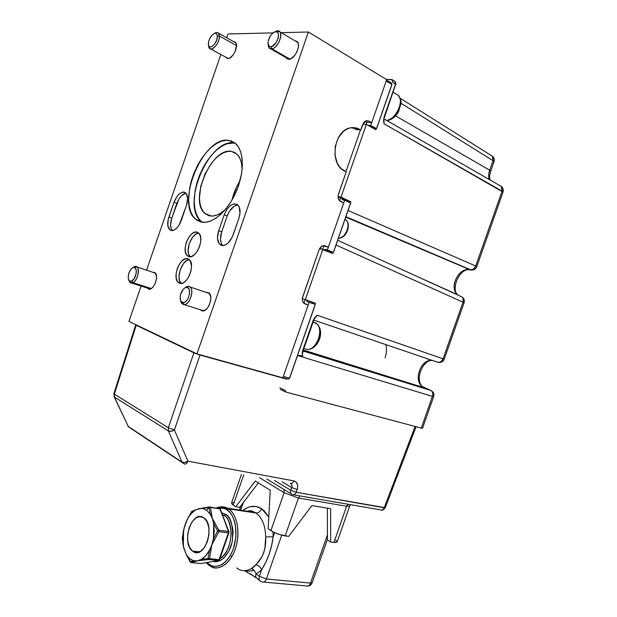 <?xml version="1.0" encoding="UTF-8"?>
<svg xmlns="http://www.w3.org/2000/svg" width="617" height="617" viewBox="0 0 617 617"><rect width="100%" height="100%" fill="white"/><g stroke="black" fill="none" stroke-linecap="round" stroke-linejoin="round"><path stroke-width="0.93" d="M198.774 233.149C191.393 232.941 184.437 252.122 190.198 256.749L188.725 254.397L188.077 250.487L189.296 243.445L192.705 237.082L195.666 234.275L198.682 233.157M197.116 232.169L198.581 232.979C205.206 237.838 195.99 259.749 188.686 256.564L187.398 255.839C180.812 251.057 189.666 229.401 197.116 232.169L194.255 232.37L191.208 234.375L188.44 237.884L186.349 242.358L185.247 247.132L185.301 251.505L186.504 254.821L188.686 256.564L191.54 256.464L194.617 254.512L197.448 250.988L199.592 246.43L200.71 241.555L200.618 237.129L199.353 233.835L197.116 232.169M189.365 259.68C181.984 259.626 175.382 278.907 181.244 283.404L179.609 280.789L178.992 276.802L180.218 269.729L183.611 263.42L186.55 260.69L189.365 259.68M179.501 283.18L182.316 283.188L183.835 282.478L186.82 279.763L189.342 275.691L191 270.886L191.54 266.112L190.121 260.582L187.915 258.808L189.195 259.533C195.99 264.385 186.797 286.72 179.501 283.18L178.398 282.532C171.642 277.758 180.472 255.685 187.915 258.808L185.092 258.901L182.084 260.814L179.331 264.261L177.256 268.703L176.146 273.493L176.177 277.92L177.357 281.321L179.778 283.265M186.01 193.221C182.254 193.939 179.192 197.355 176.824 203.487L173.955 202.337L176.824 203.487L171.773 218.148C170.022 223.755 170.207 227.897 172.328 230.588L171.148 228.583L170.57 224.889L171.773 218.148L168.888 217.045L173.955 202.337C177.526 193.985 181.437 190.846 185.694 192.905C187.992 195.427 188.239 199.607 186.45 205.446L181.275 220.446C178.398 227.526 174.966 230.874 170.971 230.465L169.721 229.779C167.346 227.218 167.068 222.968 168.888 217.045L171.773 218.148L178.822 199.152L181.46 195.697L185.756 193.244M237.907 205.029C233.45 205.523 229.871 209.186 227.172 216.027L224.202 214.816C228.228 205.631 232.763 202.337 237.792 204.929C240.399 207.782 240.746 212.294 238.848 218.457L233.226 234.715C230.056 242.381 226.146 245.952 221.488 245.412L219.868 244.509C217.153 241.594 216.768 237.005 218.703 230.727L221.688 231.892L227.172 216.027L229.377 211.353L234.005 206.333L237.298 205.052M234.321 142.974C208.816 137.946 180.534 205.769 201.219 221.403L198.859 218.804L196.368 214.138L194.795 208.369L194.185 201.736L195.103 190.684L196.885 182.964L199.538 175.274L202.97 167.886L207.057 161.045L211.662 155.006L216.644 149.993L221.804 146.198L226.979 143.776L234.321 142.974L228.807 140.375L234.321 142.974M200.648 221.927L195.604 219.205C175.035 203.571 203.394 135.424 228.807 140.375L235.895 143.823C244.401 151.697 244.455 173.678 235.578 193.036C226.794 212.441 211.168 224.935 200.648 221.927L205.314 222.321L210.405 221.117L215.734 218.333L221.087 214.053L226.238 208.43L230.974 201.682L235.092 194.077L238.417 185.941L241.594 173.477L242.388 165.518L242.08 158.23L240.699 151.905L238.324 146.792L235.054 143.075L231.036 140.877L226.454 140.26L221.488 141.208L216.328 143.653L211.168 147.486L206.194 152.53L201.582 158.608L197.486 165.487L194.054 172.914L191.393 180.642L189.589 188.393L188.648 199.484L189.234 206.147L190.784 211.924L193.26 216.598L196.584 219.984L200.648 221.927M239.944 181.005C236.249 186.789 233.642 193.036 232.139 199.738L236.319 187.537L239.944 181.005M231.414 151.381L236.889 154.073C240.19 157.281 241.941 162.356 242.142 169.305L241.448 163.027L239.959 158.476L237.722 154.944L234.83 152.553L231.414 151.381C211.315 147.031 188.571 201.065 204.998 213.521L209.186 215.749L205.924 214.253L203.248 211.6L201.235 207.914L199.962 203.348L199.468 198.065L200.795 186.187L205.014 173.955L211.523 163.112L215.372 158.7L219.428 155.206L223.562 152.754L227.604 151.458L231.414 151.381M147.71 288.486L149.368 289.157L151.335 288.525L153.317 286.674L155.006 283.889L156.44 278.915L156.448 275.822L155.037 272.691L152.576 272.19L154.96 272.621C159.556 275.784 153.332 291.486 148.481 288.98L147.355 288.085M227.897 58.515L225.76 57.15L227.897 58.515L229.979 57.89L233.249 54.782L235.038 51.705L236.512 45.311L235.964 42.974L233.735 41.57L235.463 42.272C239.157 45.411 232.786 59.039 227.897 58.515M288.64 59.263L285.933 57.574L287.576 59.07L291.093 58.584L294.887 55.183L296.916 51.836L298.181 48.195L298.458 44.848L297.733 42.295L297.016 41.447L295.034 40.776L297.294 41.709C301.451 45.45 294.332 59.826 288.64 59.263M201.674 310.629L205.021 310.228L207.304 308.261L209.217 305.245L210.767 299.808L210.682 296.399L208.932 292.898L206.171 292.227L208.924 292.898C214.292 296.715 207.389 313.544 201.674 310.629L200.494 309.803L202.137 310.775M196.946 353.896L282.841 377.812L196.946 353.896L128.938 321.38L196.946 353.896L308.384 32.007L196.946 353.896M225.444 209.402C219.583 214.778 214.161 216.899 209.186 215.749L212.904 216.027L216.953 215.048L221.179 212.826L225.398 209.448M222.806 245.589L221.241 243.245L220.47 239.203L221.688 231.892C219.775 238.085 220.146 242.651 222.806 245.589M224.202 214.816L227.172 216.027L221.688 231.892L218.703 230.727L224.202 214.816L218.703 230.727L217.477 238.054L219.074 243.63L221.488 245.412L222.976 245.581L224.596 245.257L227.92 243.183L232.216 237.183L238.848 218.457L239.982 213.397L239.219 206.988L237.206 204.466L234.329 203.811L231.036 205.099L229.393 206.417L226.408 210.135L224.202 214.816M128.938 321.38L141.092 286.08L128.938 321.38M146.568 270.177L220.855 54.489L146.568 270.177M226.624 37.737L227.912 33.989L272.992 32.878L227.912 33.989L226.624 37.737M281.267 32.678L308.384 32.007L281.267 32.678M186.45 205.446L187.645 198.589L186.295 193.568L184.19 192.118L182.887 192.064L180.041 193.298L177.218 196.121L173.955 202.337L168.225 219.343L167.832 225.776L169.852 229.886L172.251 230.596L173.647 230.272L176.547 228.298L179.231 224.85L186.45 205.446M386.697 79.655L308.384 32.007L386.697 79.655L371.704 122.69L366.914 122.266L365.056 121.233L366.914 122.266L366.174 124.395L366.914 122.266L371.704 122.69L368.711 121.025L365.966 120.785L368.711 121.025L371.704 122.69L386.697 79.655M354.528 128.668L356.048 129.485L360.806 129.963L359.287 129.13L360.806 129.963L356.048 129.485L354.528 128.668L359.287 129.13L356.163 127.92L352.862 127.557L349.515 128.058L346.245 129.431L343.183 131.606L338.17 138.023L335.286 146.322L334.985 155.183L337.291 163.204L339.311 166.497L341.818 169.143L346.237 171.804L338.178 195.211L338.317 198.589L339.234 200.417L343.731 202.993L340.661 201.566C338.286 200.078 337.561 197.579 338.478 194.085L346.237 171.804L344.695 171.04C328.892 164.585 333.728 129.609 350.888 127.75L359.287 129.13L354.528 128.668L351.968 127.603M360.806 129.963L362.75 124.372L366.49 120.647L368.711 121.025L366.159 120.724L363.799 122.405L360.806 129.963M339.566 200.787L340.545 197.995L339.566 200.787M308.192 305.022L305.029 303.903C302.569 302.662 301.79 300.317 302.7 296.862L319.12 249.7C320.084 247.247 321.604 245.89 323.67 245.62L325.236 245.875L323.493 245.635L321.712 246.276L319.12 249.7L302.407 297.972L302.345 300.194L303.549 302.908L308.192 305.022L282.841 377.812L308.192 305.022M322.668 249.322L323.825 246.006L328.344 247.17L343.731 202.993L328.344 247.17L325.236 245.875L328.344 247.17L323.092 245.705M305.153 299.631L303.896 303.248M385.833 344.618C386.89 348.759 386.635 353.14 385.077 357.76M418.989 386.157L418.835 385.772M432.455 360.49C423.069 359.217 414.076 380.057 422.876 387.021C412.464 380.882 421.311 357.498 432.879 360.637C421.743 357.598 412.704 379.632 422.213 386.535L431.067 390.515C432.702 391.841 433.142 393.8 432.401 396.384L433.635 396.669L432.401 396.384L421.241 428.09L422.522 428.267L433.635 396.669C434.368 394.101 433.52 392.05 431.067 390.515L303.07 350.88L430.496 390.214L424.457 387.846L303.248 350.371L424.766 387.97M395.312 81.722L395.883 84.622L395.512 84.197L384.005 117.207L383.589 120.508L383.982 123.747L502.068 191.139L501.359 186.473L500.271 185.848L502.107 187.568L502.068 191.139L503.017 192.095L383.982 123.747L384.052 120.3M383.982 119.127L383.967 118.032M392.489 79.886L395.335 81.745L395.512 84.197L392.674 82.354L392.875 80.804L392.034 79.585L386.157 79.323L392.489 79.886L392.674 82.354L395.512 84.197L383.99 117.67M384.391 117.592L395.474 84.737M395.883 84.622L394.865 81.436M347.224 201.404L351.019 201.898L341.008 197.162L366.344 124.41L376.108 129.879L366.344 124.41L362.858 124.086L366.344 124.41L341.008 197.162L338.047 196.607L341.008 197.162L351.019 201.898L347.302 201.181L338.047 196.815M345.944 171.657L360.467 129.925M475.722 266.012L476.764 266.714L475.722 266.012L502.068 191.139L475.722 266.012L348.065 210.497L475.722 266.012L473.455 269.143L470.301 269.891C472.691 270.169 474.504 268.873 475.722 266.012M494.024 161.754L493.014 160.675L494.024 161.754L490.692 171.225L489.674 170.176C488.517 173.578 488.371 176.686 489.25 179.501C488.371 176.686 488.517 173.578 489.674 170.176L490.692 171.225C489.597 174.634 489.358 177.534 489.975 179.917M493.014 160.675L489.674 170.176L395.543 115.865L489.674 170.176L493.014 160.675L492.482 156.271L493.114 157.235L493.014 160.675L401.035 103.309L493.014 160.675M494.032 161.716C494.687 159.618 494.171 157.805 492.482 156.271L491.587 155.708M470.301 269.891L345.744 217.145L470.301 269.891L345.906 216.683L471.265 270.069C473.987 270.153 475.815 269.035 476.764 266.714L503.017 192.095M456.888 293.97C448.991 286.288 459.603 266.667 470.038 269.83L471.002 270.007M460.999 296.484L460.591 296.291M470.038 269.83C458.971 266.49 448.443 288.093 457.791 294.818L458.207 295.134M329.555 252.145L329.848 251.296M311.762 303.202L312.133 302.129L315.673 303.317L305.33 299.623L322.83 249.368L333.01 253.572L319.645 248.528L322.83 249.368L305.33 299.623L302.315 298.613L315.673 303.317L302.315 298.62M285.316 390.43L279.786 387.831L285.316 390.43L285.91 392.073L285.316 390.43M280.38 389.466L285.632 391.949M284.938 378.661L283.288 377.781M421.604 427.689L422.46 428.306L421.241 428.09L285.91 392.073L421.241 428.09L432.401 396.384L297.517 355.546L432.401 396.384C433.142 393.8 432.702 391.841 431.067 390.515L303.032 351.004M369.575 370.755L370.478 370.802M427.789 358.901L427.326 359.202M462.997 302.191C463.699 299.962 463.39 298.219 462.071 296.97L463.12 298.528L462.997 302.191L464.077 302.777L462.997 302.191L443.075 358.824L444.217 359.217L443.075 358.824L440.816 361.817L438.378 362.41L433.921 360.93L437.738 362.287C440.052 362.788 441.834 361.639 443.075 358.824L462.997 302.191L336.034 245.018L462.997 302.191M302.685 350.95L302.723 353.202M302.723 353.163L302.993 351.096L302.523 350.98L313.336 319.961L302.523 350.98L302.168 353.58L302.716 355.901L297.548 355.446L303.009 355.847M303.371 350.024L424.457 387.846M313.336 319.961L315.009 317.261L317.223 315.241L443.075 358.824L317.223 315.241L313.336 319.961L313.798 320.115L313.336 319.961M313.806 320.092L437.738 362.287M314.932 318.179L317.223 315.241L314.932 318.179M344.695 200.224L342.288 199.761L344.695 200.224L350.579 202.97L344.695 200.224L327.388 249.931L333.357 252.392L325.028 249.314L327.388 249.931L344.695 200.224M350.579 202.97L333.473 252.353L350.579 202.97L333.357 252.392L325.028 249.314L324.735 250.155M376.578 128.459L391.934 84.606L376.478 128.644L391.934 84.591L391.371 83.056L391.926 84.529M315.218 304.428L289.635 378.159L315.218 304.428L289.52 378.175L283.319 376.439L309.156 302.268L306.857 301.497L315.218 304.428L309.156 302.268L283.319 376.439L289.52 378.175L288.193 379.154L282.887 377.673L288.193 379.154M331.028 251.775L330.735 252.631M313.343 302.538L312.966 303.626M315.156 304.721L289.604 378.044M348.574 201.427L348.389 201.952M350.495 203.302L333.473 252.152M391.371 83.056L386.535 80.117L391.371 83.056L391.872 84.475L386.211 81.043L391.872 84.475L376.478 128.644L370.74 125.467L376.478 128.644L373.979 128.398L368.241 125.236L370.74 125.467L386.211 81.043L370.74 125.467L368.172 125.436M342.882 198.049L342.288 199.761M307.266 300.317L306.857 301.497M385.263 507.698L296.237 492.289L290.777 490.284L296.237 492.289L297.178 489.582L291.718 487.577C292.304 485.756 291.995 484.407 290.792 483.52L291.818 484.761L292.018 486.096L290.777 490.284L274.411 480.396L290.777 490.284L291.718 487.577L282.085 481.808L291.718 487.577L297.178 489.582C298.404 484.954 297.309 482.062 293.893 480.905L187.915 461.184L174.418 429.972L168.341 427.751L168.41 430.99L114.454 397.109L128.259 426.432L182 462.133L168.41 430.99L171.117 431.298L174.418 429.972C172.02 431.391 170.014 431.73 168.41 430.99L182 462.133C183.604 462.927 185.578 462.611 187.915 461.184L184.684 462.495L182 462.133L184.159 463.861C185.617 464.524 186.866 463.637 187.915 461.184C186.866 463.637 185.617 464.524 184.159 463.861L130.334 428.075L127.796 425.792M290.106 483.273C291.648 483.921 292.913 483.134 293.893 480.905C292.913 483.134 291.648 483.921 290.106 483.273M293.785 494.842L380.512 509.866C382.077 510.475 383.311 509.773 384.221 507.768C383.311 509.773 382.077 510.475 380.512 509.866L380.473 509.85M114.214 396.916L128.259 426.432L114.454 397.109L168.41 430.99L168.341 427.751L174.418 429.972L187.915 461.184L293.893 480.905L295.975 481.908L297.664 485.186L297.587 488.078L296.237 492.289C295.273 494.472 294.031 495.25 292.497 494.618L292.419 494.595C290.73 494.032 290.183 492.597 290.777 490.284C290.183 492.597 290.73 494.032 292.419 494.595L292.497 494.618C294.031 495.25 295.273 494.472 296.237 492.289L384.221 507.768L415.118 426.455L384.221 507.768L385.255 507.722L416.051 426.709M114.006 396.507L114.454 397.109L113.875 393.661L114.346 394.132L136.226 325.252L135.717 324.904L136.465 324.982M286.489 379.093L199.993 355.037L174.418 429.972L199.993 355.037L193.885 352.855L168.341 427.751L193.885 352.855L136.226 325.252L114.346 394.132L168.341 427.751L114.346 394.132L114.454 397.109L114.045 393.569M241.471 474.365L231.506 502.994L233.234 505.084L235.725 506.773L239.651 507.375L258.338 482.872L239.651 507.375L235.725 506.773L255.322 480.998L270.223 490.253L268.156 528.746L270.223 490.253L255.322 480.998L235.725 506.773L232.3 504.374L231.514 502.971M330.658 542.034L327.45 539.975L327.396 508.169L327.45 539.975L330.658 542.034L330.635 508.709L330.658 542.034L333.905 542.466L337.113 541.965L335.193 542.574L330.658 542.034M335.795 540.137L337.036 541.456M311.863 505.593L330.635 508.709L311.863 505.593L288.702 536.397L311.863 505.593M288.702 536.397L279.671 534.607L273.902 532.309L268.156 528.746L270.909 530.612C275.182 533.242 279.933 535.008 285.162 535.926L298.42 498.012L346.607 506.248L333.905 542.466L346.607 506.248L298.42 498.012L284.136 492.752L270.909 530.612L284.136 492.752L259.526 477.666L284.136 492.752L283.967 489.451L284.136 492.752L298.42 498.012L299.854 495.898L298.42 498.012L285.162 535.926L288.702 536.397M231.622 502.793L234.105 502.408M337.113 541.965L349.731 506.009L346.607 506.248L348.027 504.236L346.607 506.248L349.731 506.009L350.549 504.675M233.234 505.084L243.784 474.781L233.234 505.084M205.608 507.992L202.407 508.501L206.61 510.236L209.04 507.536L205.608 507.992M222.321 514.416L224.141 515.465L225.621 514.354L221.68 512.727L225.621 514.354L224.141 515.465C227.704 517.069 230.041 522.884 231.136 532.918C230.534 545.235 226.801 553.796 219.937 558.601C232.27 552.269 235.069 521.889 224.141 515.465L222.467 514.802M208.839 565.203L211.207 566.661C216.544 570.74 230.704 566.144 236.373 545.536C241.178 524.974 233.481 511.377 228.629 508.863L227.149 509.966C232.146 512.195 240.013 527.905 233.442 548.575C225.868 568.496 212.557 568.442 208.384 563.876L208.824 565.195L208.384 563.876L206.872 562.488L211.523 565.704L214.932 566.437L218.48 566.028L222.02 564.478L225.429 561.832L228.545 558.208L231.259 553.727L233.442 548.575L235.895 537.122L235.524 525.723L234.298 520.617L232.432 516.182L230.018 512.588L227.149 509.966L228.629 508.863C236.99 514.439 240.507 532.116 235.879 547.294C231.36 562.534 219.876 571.288 211.207 566.661L208.824 565.195M238.848 569.352C242.504 571.381 246.684 571.118 251.404 568.566L257.05 563.591L262.333 556.125L264.886 548.837L265.672 536.929C265.372 525.507 262.132 517.532 255.939 512.997L228.629 508.863L255.939 512.997C258.438 513.059 260.312 511.632 261.585 508.709L268.781 517.061L264.061 510.675L261.585 508.709L256.148 506.503L250.394 506.665L247.517 507.621L242.774 510.537C249.152 505.601 255.423 504.991 261.585 508.709C260.312 511.632 258.438 513.059 255.939 512.997L254.89 512.365L246.731 511.138L254.929 512.38C250.679 510.46 251.35 510.344 247.016 511.184M251.775 568.635L255.924 564.825C258.469 565.349 260.389 566.961 261.693 569.661C267.763 560.051 271.588 549.091 273.177 536.798L271.573 545.683L269.174 554.243L265.773 562.288L261.693 569.661L259.371 576.317C258.6 579.008 259.163 580.759 261.045 581.553C259.163 580.759 258.6 579.008 259.371 576.317L266.413 578.977C265.333 581.592 263.883 582.579 262.071 581.939C263.883 582.579 265.333 581.592 266.413 578.977L310.536 583.096L327.442 534.87L310.536 583.096C309.487 585.602 308.045 586.543 306.202 585.919C308.045 586.543 309.487 585.602 310.536 583.096L312.225 582.687L310.536 583.096L266.413 578.977L259.371 576.317L256.348 574.041L261.693 569.661C260.389 566.961 258.469 565.349 255.924 564.825C263.05 557.799 266.297 548.498 265.672 536.929L273.177 536.798L274.627 532.656L273.177 536.798L272.93 531.815L273.177 536.798L265.672 536.929C265.372 525.507 262.132 517.532 255.939 512.997L254.929 512.38L227.634 508.246L228.629 508.863L220.261 506.873L227.634 508.246C223.986 506.395 220.261 506.295 216.444 507.961M192.427 551.043C181.097 542.999 191.71 510.028 203.232 517.439L203.949 517.894C215.564 525.167 205.145 559.125 193.53 551.783L192.427 551.043L199.569 551.837L192.427 551.043L196.345 552.547L200.594 551.282L204.497 547.41L207.451 541.533L208.97 534.561L208.824 527.604L207.057 521.751L203.949 517.894L200.001 516.599L195.82 518.002L192.034 521.874L189.18 527.628L187.684 534.399L187.761 541.209L189.419 547.055L192.427 551.043M182.285 538.402L183.681 529.633L187.044 519.915L191.517 511.717L195.188 510.228L191.517 511.717L187.36 519.306C189.558 515.172 192.165 512.149 195.188 510.228L198.797 508.678L209.04 507.536L209.772 506.958L219.86 508.863L228.922 531.823L228.398 531.476L228.383 532.864L228.93 532.779L228.383 532.864L219.05 559.65L218.295 560.483L218.765 560.39L200.81 563.552L191.316 562.588L194.941 561.539L189.766 558.686L186.434 554.907L183.357 546.338L183.55 530.273L182.293 538.286L183.156 545.22L182.308 538.556M224.04 545.837L219.613 559.534L218.765 560.39M220.385 509.303L228.398 531.476L218.927 530.234L212.31 518.403L213.698 523.679L213.428 538.857L217.654 530.875L213.698 523.679L214.253 531.106L213.428 538.857L214.701 539.412L218.904 531.63L217.654 530.875L213.428 538.857L211.816 544.857L214.701 539.412L213.428 538.857L211.816 544.857L209.456 550.279C207.135 554.552 204.404 557.598 201.265 559.418L208.029 558.539L209.456 550.279L205.669 555.77L201.265 559.418L202.098 560.251L208.747 559.472L208.029 558.539L201.265 559.418L197.556 560.799L202.098 560.251L201.265 559.418L197.556 560.799L193.915 560.745C190.9 560.028 188.386 557.999 186.365 554.644L183.642 547.665L182.701 537.731L184.236 527.35L186.157 521.835L189.064 516.437L190.962 513.93L195.558 509.812L202.823 508.03L202.407 508.501L206.61 510.236L210.158 514.046L209.04 507.536L206.61 510.236L210.158 514.046L211.515 513.868L210.482 507.459L209.04 507.536L210.158 514.046L212.31 518.403L211.515 513.868L210.158 514.046L212.31 518.403L213.698 523.679L214.978 523.239L212.333 518.442M259.564 580.427L256.07 577.527L244.44 570.686L256.07 577.527C255.492 575.63 255.585 574.466 256.348 574.041C255.585 574.466 255.492 575.63 256.07 577.527M262.071 581.939L261.045 581.553L262.071 581.939M236.751 568.018L238.995 569.429C242.612 571.373 246.746 571.087 251.404 568.566L254.219 570.432C250.047 571.242 246.846 571.327 244.617 570.686C246.846 571.327 250.047 571.242 254.219 570.432L256.348 574.041L261.693 569.661L259.371 576.317L256.348 574.041L254.219 570.432L252.392 568.866M266.413 578.977L281.707 535.209L266.413 578.977M240.676 510.22L243.36 502.508L240.676 510.22M218.233 508.231C222.004 507.637 224.974 508.215 227.149 509.966L223.956 508.393L218.233 508.231M225.621 514.354L228.012 516.568L230.025 519.591L232.594 527.574L233.041 532.232L232.146 541.965L229.015 550.935L224.156 557.714L221.318 559.928L218.356 561.239L213.513 561.323C218.518 563.622 229.323 556.704 232.331 541.04C233.195 525.545 230.959 516.653 225.621 514.354M190.969 562.519L186.365 554.644L190.19 561.748L193.915 560.745L190.19 561.748L190.969 562.519L196.206 561.208M196.514 552.547L196.36 552.092L196.514 552.547M192.381 511.061L191.995 511.2M191.54 511.678L187.044 519.915M196.083 509.65L191.494 511.678M203.194 507.961L209.441 506.989M190.237 562.01L191.008 562.542M228.699 532.463L228.868 531.707L220.308 509.102M212.302 518.365L210.482 507.459L219.837 508.863M214.978 523.239L213.698 523.679L217.654 530.875L218.927 530.234L214.978 523.239M211.847 544.811L218.904 531.63L218.927 530.234L217.654 530.875L218.904 531.63L228.383 532.864L228.398 531.476L218.927 530.234L218.904 531.63L228.383 532.864L219.05 559.65L209.502 558.64L211.808 544.904M210.829 550.526L211.816 544.857L209.456 550.279L210.829 550.526L209.456 550.279L208.029 558.539L209.502 558.64L210.829 550.526M197.602 560.799L208.747 559.472L209.502 558.64L208.029 558.539L208.747 559.472L218.295 560.483L219.05 559.65L209.502 558.64L208.747 559.472L218.295 560.483L200.81 563.552L191.316 562.588M194.941 561.539L197.556 560.799L193.915 560.745L194.941 561.539M219.421 36.056C219.228 33.357 218.125 32.207 216.127 32.608L214.585 33.349C216.197 32.3 217.493 32.238 218.457 33.164L219.421 36.056L236.519 45.604L219.421 36.056C219.907 42.396 212.333 51.797 209.587 48.365L208.608 45.527C208.685 54.335 219.976 44.586 219.421 36.056L217.369 36.21L219.421 36.056M208.361 44.015C208.885 38.802 210.975 35.246 214.631 33.333C216.297 33.002 217.207 33.958 217.369 36.21L216.945 34.336L215.904 33.357L214.392 33.403L211.785 35.346L209.541 38.886L208.631 41.555L208.477 45.041L209.202 46.514L210.49 47.015L212.14 46.468L214.747 43.9L216.714 40.036L217.369 36.21C217.824 43.306 208.43 51.458 208.361 44.116L208.361 44.015M386.975 120.608L387.206 120.554C391.687 119.806 395.428 116.921 398.443 111.878L401.035 103.301C400.934 100.98 401.466 100.147 398.127 95.203L395.736 93.769M386.535 120.354C395.867 119.698 404.629 100.787 398.127 95.203L393.222 92.257M398.968 96.252C403.202 102.052 397.201 116.358 389.242 119.551M399.978 105.276L397.849 111.569L393.577 116.652M271.943 48.828L271.172 46.653C269.12 46.877 268.063 45.604 267.994 42.843C268.696 37.406 271.048 33.711 275.051 31.776L276.886 30.927L274.712 31.883L276.886 30.927L279.678 31.729C283.38 35.092 277.395 48.28 271.943 48.828L269.259 48.026L268.133 44.339C268.241 47.594 269.513 49.082 271.943 48.828L289.843 59.093L271.943 48.828C279.324 47.941 284.56 28.945 276.886 30.927L272.259 33.511L270.362 35.825L268.418 40.105L267.994 42.874L268.842 45.882L270.269 46.684L272.159 46.337L276.138 42.581L278.113 38.254L278.537 35.447L278.144 33.225L277.002 31.914L275.298 31.722C281.676 30.079 277.318 45.897 271.172 46.653L271.943 48.828M133.974 266.845L132.971 267.616C138.007 265.125 136.866 278.645 131.814 280.951L132.948 282.663C139.018 279.91 140.368 263.683 134.321 266.683L136.928 266.953C140.267 269.243 137.367 280.727 132.948 282.663L151.281 288.555L132.948 282.663L130.071 282.547L128.76 280.018C129.423 282.709 130.819 283.596 132.948 282.663L131.814 280.951L134.159 278.653L136.172 273.508L136.334 270.925L135.431 268.14L133.465 267.454L131.884 268.302L130.364 270.061L128.683 273.794L128.197 277.712L128.644 279.763L129.632 281.005L131.814 280.951C129.917 281.761 128.729 280.889 128.259 278.329C128.135 273.655 129.609 270.13 132.686 267.755L134.051 266.868M346.654 220.701C350.672 225.298 345.319 237.738 339.196 238.1L339.797 238.108L339.196 238.1C345.805 237.722 351.058 223.77 345.998 219.999L344.98 219.343M338.54 237.823L339.196 238.1L338.54 237.823M342.682 225.938L341.417 229.578M347.988 226.562L346.847 231.367L345.088 234.205M338.432 238.139L339.196 238.1M304.86 348.752L306.587 349.291C316.313 351.559 324.704 328.761 316.166 323.223L313.143 321.997M313.174 322.005L317.045 324.018C324.28 330.774 315.703 351.435 306.587 349.291M319.776 333.003L319.336 337.283L316.606 343.222M183.804 304.52L182.917 302.6C181.359 302.33 180.449 300.996 180.179 298.589C180.195 293.584 181.868 289.975 185.208 287.746L188.447 286.327L186.535 286.712L184.722 288.008L188.447 286.327L190.082 287.021C194.787 290.376 189.296 305.654 183.804 304.52L182.27 303.857L180.627 300.579C181.097 302.947 182.154 304.258 183.804 304.52L203.579 310.783L183.804 304.52C190.398 305.739 195.311 286.427 188.447 286.327L184.992 287.846L183.18 289.358L180.557 294.571L180.141 297.494L180.85 301.057L182.917 302.6L184.722 302.199L186.558 300.703L188.139 298.327L189.512 293.939L189.311 289.921L188.316 288.147L186.797 287.422C192.504 287.522 188.409 303.595 182.917 302.6L183.804 304.52M189.967 256.757L187.398 255.839M181.043 283.419L178.398 282.532M201.219 221.403L195.604 219.205M211.361 216.066L204.998 213.521M147.864 288.617L149.545 289.157M226.254 57.828L227.434 58.468M286.489 58.345L287.954 59.178M200.849 310.135L203.101 310.852M222.714 245.589L219.868 244.509M171.927 230.604L169.721 229.779M503.032 192.057C503.703 189.882 503.14 188.023 501.359 186.473L384.098 118.95M492.482 156.271L400.271 98.334M469.36 269.698C458.655 268.642 450.865 290.059 457.791 294.818L426.015 280.457M337.684 240.275L462.071 296.97C464.107 298.535 464.778 300.464 464.084 302.762M438.656 362.464C441.41 362.634 443.261 361.554 444.217 359.217L464.077 302.777M302.993 351.096L313.798 320.115M333.481 252.338L350.633 203.132M376.594 128.621L391.934 84.606M315.279 304.567L289.635 378.152M381.8 510.097C382.178 510.706 383.334 509.92 385.255 507.722M291.124 493.808L266.791 479M128.043 426.254L128.567 426.956M135.717 324.904L113.875 393.661M198.296 552.308L193.53 551.783M231.113 555.932L231.591 557.112M256.325 577.959L250.07 573.671M307.798 586.081C309.896 585.872 311.369 584.739 312.225 582.687L327.45 539.266M263.69 582.086L306.202 585.919M241.039 505.547L239.473 510.043M206.155 562.611L208.43 564.879M186.434 554.907L190.167 561.886M186.041 554.066L186.365 554.745M183.118 545.012L182.293 538.518M182.293 538.194L183.55 530.234M196.514 509.495L195.558 509.812M200.348 508.431L202.823 508.03M219.613 559.534L228.93 532.779M216.127 32.608L214.631 33.333M235.964 42.966L218.457 33.164M228.244 58.499L209.587 48.365M276.586 30.997L275.051 31.776M288.879 59.255L270.647 48.82M297.849 42.504L279.678 31.729M134.321 266.683L132.971 267.616M155.469 273.161L136.928 266.953M150.27 289.018L131.652 283.049M344.918 219.513L345.998 219.999C351.621 224.434 346.253 237.8 339.79 238.108M339.396 238.154L338.425 238.154M307.644 349.361C317.269 350.171 326.27 331.314 316.166 323.223L313.081 322.174M186.535 286.712L185.208 287.746M209.495 293.484L190.082 287.021"/></g></svg>
